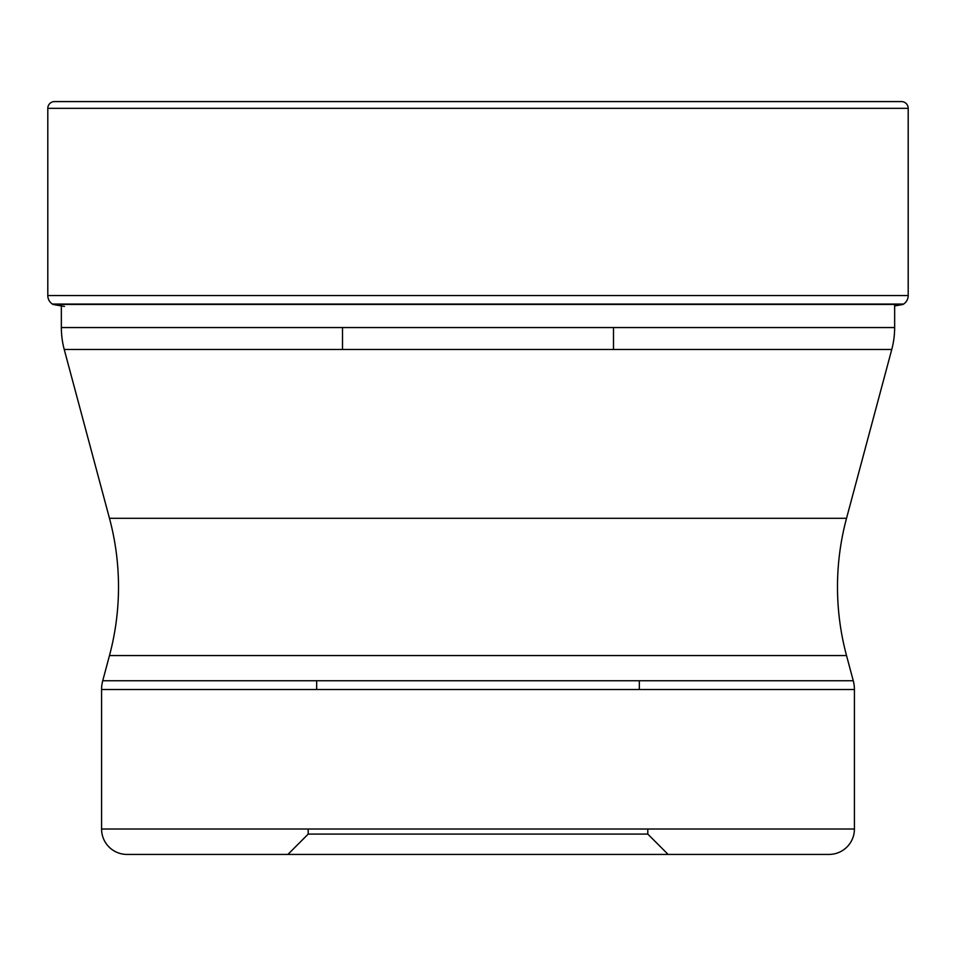 <?xml version="1.0" encoding="UTF-8"?>
<svg xmlns="http://www.w3.org/2000/svg" width="956" height="956" viewBox="0 0 956 956"><rect width="100%" height="100%" fill="white"/><g stroke="black" fill="none" stroke-linecap="round" stroke-linejoin="round"><path stroke-width="1.43" d="M54.576 101.575A6.776 6.776 0 0 0 47.8 108.351L908.2 108.351A6.776 6.776 0 0 0 901.424 101.575L54.576 101.575A6.776 6.776 0 0 0 47.8 108.351L47.8 295.547A10.158 10.158 0 0 0 52.413 304.068L53.034 304.462A788.855 788.855 0 0 0 64.494 306.458A788.855 788.855 0 0 1 53.034 304.462L902.966 304.462A788.855 788.855 0 0 1 894.649 305.932M908.2 108.351L908.2 295.547A10.158 10.158 0 0 1 903.587 304.068L902.966 304.462M894.649 304.462L894.649 327.55A84.69 84.69 0 0 1 891.769 349.466L846.526 518.307A265.159 265.159 0 0 0 846.526 655.565L853.266 680.744L102.734 680.744L109.474 655.565L846.526 655.565M61.351 304.462L61.351 327.55A84.69 84.69 0 0 0 64.231 349.466L891.769 349.466M846.526 518.307L109.474 518.307L64.231 349.466M109.474 518.307A265.159 265.159 0 0 1 109.474 655.565M102.734 680.744A33.878 33.878 0 0 0 101.575 689.515L854.425 689.515A33.878 33.878 0 0 0 853.266 680.744M854.425 689.515L854.425 829.019L101.575 829.019L101.575 689.515M829.019 854.425L126.981 854.425L829.019 854.425A25.406 25.406 0 0 0 854.425 829.019M126.981 854.425A25.406 25.406 0 0 1 101.575 829.019M668.113 854.425L478 854.425L668.113 854.425L647.798 834.098L647.798 829.019M287.887 854.425L478 854.425L287.887 854.425L308.202 834.098L647.798 834.098M308.202 834.098L308.202 829.019M639.325 689.515L639.325 680.744M316.675 689.515L316.675 680.744M342.499 327.55L342.499 349.466M613.501 327.55L613.501 349.466M47.8 108.351L47.8 295.547A10.158 10.158 0 0 0 52.413 304.068L53.034 304.462M908.2 295.547L47.8 295.547M903.587 304.068L52.413 304.068M894.649 327.55L61.351 327.55"/></g></svg>
